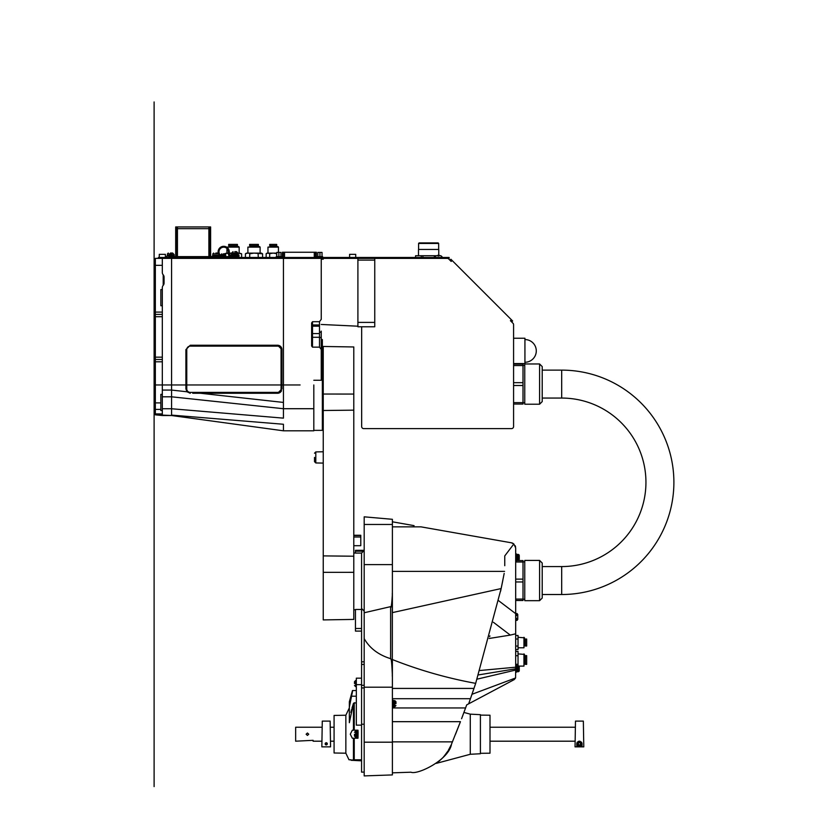 <?xml version="1.0" encoding="UTF-8"?>
<svg xmlns="http://www.w3.org/2000/svg" width="828" height="828" viewBox="0 0 828 828"><rect width="100%" height="100%" fill="white"/><g stroke="black" fill="none" stroke-linecap="round" stroke-linejoin="round"><path stroke-width="1.24" d="M163.199 281.065L163.199 277.566M162.319 314.402L162.319 415.521L155.343 414.838L155.343 314.402L162.319 314.402L162.319 287.668A3.488 3.488 0 0 1 163.199 285.36L163.199 274.813A3.488 3.488 0 0 1 162.319 272.505L162.319 258.367L171.582 258.367L171.582 408.753L283.435 418.14L283.435 408.711L171.582 396.809L162.319 396.809M162.319 394.356L160.839 394.356L160.839 410.502L162.319 410.502M349.002 258.367L171.582 258.367M162.319 258.367L155.343 258.367L155.343 265.343L162.319 265.343M319.494 332.359A1.749 1.232 180 0 0 321.243 331.128L321.243 349.416L319.494 347.139L312.498 347.139L311.628 346L311.628 322.93L312.498 321.709L319.494 321.709L321.243 319.297L321.243 258.367L357.903 258.367L357.903 260.106L374.753 260.106L374.753 326.77L357.903 326.77L357.903 260.106M321.243 270.249L321.243 271.18L321.243 270.249M321.243 272.019L321.243 272.588M321.243 319.422L321.243 278.198M321.243 271.305L321.243 269.204M321.243 267.889L321.243 265.964M330.672 258.367L339.925 258.367M158.396 258.367L158.396 257.487L449.138 257.487L448.973 259.236L449.935 260.199L450.887 259.236L452.119 260.478L451.167 261.431L448.714 258.978A2.091 2.091 0 0 0 447.224 258.367L357.903 258.367L374.753 258.367L374.753 260.106M512.625 320.974L511.673 321.937L512.625 320.974L452.119 260.478M511.393 319.743L510.431 320.705L512.967 323.231A2.091 2.091 0 0 1 513.577 324.711L513.577 426.524A2.091 2.091 0 0 1 511.487 428.625L363.751 428.625A2.091 2.091 0 0 1 361.66 426.524L361.66 326.77M513.577 338.248L524.931 338.248L524.931 363.575L513.577 363.575M524.931 362.26A11.354 11.354 0 0 0 536.285 350.917A11.354 11.354 0 0 0 524.931 339.563M176.561 256.618L176.561 227.803L177.44 227.803M175.691 256.618L175.691 226.934L210.612 226.934L210.612 256.618M166.086 257.487L166.956 255.914L169.481 255.914M169.398 255.303L167.401 255.303L167.401 253.906L169.885 253.906M170.454 253.037L172.638 253.037L170.454 253.037M208.873 227.803A0.869 0.869 0 0 1 209.743 228.673L209.743 256.618M208.873 256.618L208.873 226.934M177.44 256.618L177.44 226.934M212.361 256.618L212.361 255.914L219.348 255.914L219.348 256.618M218.913 255.303L212.796 255.303L212.796 253.906L218.913 253.906L218.913 255.303M215.849 253.037L218.033 253.037L215.849 253.037M269.68 257.487L269.68 253.668L273.209 253.12L276.769 253.647M276.252 257.487L276.252 256.618L278.87 256.618L278.87 252.426L276.769 252.426L276.769 256.618L276.583 253.627M266.15 257.487L266.15 253.668L267.102 253.12L276.769 253.12M266.15 253.668L267.92 253.12L269.68 253.668M271.066 253.337L270.435 253.471M278.446 247.106L277.908 246.578L267.972 247.106L278.446 247.106L278.446 252.426M276.697 245.699L269.721 245.699L269.721 244.395L276.697 244.395L276.697 245.699M249.714 257.487L249.714 253.782L253.999 253.12L262.569 253.782L262.569 257.487M258.284 257.487L258.108 253.73M245.43 257.487L245.43 253.782L246.578 253.12L261.42 253.12L262.569 253.782M245.43 253.782L247.572 253.12L251.091 253.44M260.116 247.106L259.578 246.578L247.893 247.106L260.116 247.106L260.116 253.12M258.367 245.699L249.632 245.699L249.632 244.395L258.367 244.395L258.367 245.699M237.336 256.618L237.336 256.007M237.336 254.517L237.336 253.906M228.766 256.618L228.766 254.921M230.132 253.44L231.736 253.192M237.843 253.12L241.61 253.782L241.61 257.487M237.336 253.782L239.468 253.12L241.61 253.782M224.481 253.823L228.28 253.12M229.159 253.12L231.736 253.12M224.481 253.782L226.624 253.12L228.766 253.782M239.157 247.106L238.619 246.578L226.934 247.106L239.157 247.106L239.157 253.12M237.408 245.699L228.683 245.699L228.683 244.395L237.408 244.395L237.408 245.699M220.652 256.577A5.589 5.589 0 0 1 218.913 254.776A5.589 5.589 0 0 0 220.652 256.577M218.24 253.057A5.589 5.589 0 0 1 223.705 246.309A5.589 5.589 0 0 0 218.24 253.057M168.736 257.487L168.736 256.618L238.981 256.618L238.981 257.487M237.501 256.618L237.501 257.487M237.501 255.127L238.981 255.127L238.981 256.007L237.501 256.007L237.501 255.127L230.888 255.127A1.749 1.749 0 0 1 229.18 253.037A5.589 5.589 0 0 0 223.705 246.309M237.501 256.007L230.888 256.007A2.619 2.619 0 0 1 228.321 252.85A4.72 4.72 0 0 0 223.705 247.189A4.72 4.72 0 0 0 220.993 255.759M231.302 255.127L231.302 254.517L238.288 254.517L238.288 255.127M237.843 253.906L231.736 253.906L231.736 252.954L237.843 252.954L237.843 253.906M234.79 251.64L236.539 251.64L234.79 251.64M323.199 258.367L323.199 259.236M278.87 256.618L281.489 256.618L281.489 257.487M280.961 256.618L280.961 252.426L278.87 252.426M317.279 257.487L317.279 256.618L322.599 256.618L322.599 257.487M317.838 256.618L317.838 252.426L322.03 252.426L322.03 256.618M319.939 256.618L319.939 252.426M282.4 252.25L282.4 257.487L282.4 252.25L316.41 252.25L316.389 257.487L316.41 252.25M165.383 254.341L159.266 254.341L165.383 254.341L165.383 257.487M355.719 254.341L349.602 254.341L355.719 254.341L355.719 257.487M439.057 255.862L439.057 255.314L439.057 255.956L439.057 255.314L439.057 255.956L439.057 255.314L439.057 255.956L437.919 255.956L437.919 255.314L435.87 255.956M441.107 255.956L439.057 255.314M220.652 256.618L225.972 256.618M169.129 256.618L174.46 256.618M226.365 257.487L226.365 256.618M174.201 255.573L169.398 255.573L169.398 254.693L174.201 254.693L174.201 255.573M171.8 253.823L170.268 253.823L171.8 253.823M225.713 255.573L220.91 255.573L220.91 254.693L225.713 254.693L225.713 255.573M223.312 253.823L224.843 253.823L223.312 253.823M435.87 255.924L434.348 257.487L434.338 255.738L436.273 255.738M422.922 257.487L422.922 255.738L434.338 255.738M421.266 257.487L421.266 255.738L422.922 255.738M415.563 257.487L415.563 255.738L421.266 255.738M441.686 256.338L440.713 255.738M437.919 255.738L439.057 255.738M418.492 255.738L418.492 249.456L438.757 249.456L438.757 255.738M438.664 243.442L438.126 242.904L419.123 242.904L418.585 243.442L438.664 243.442L438.664 249.456M283.435 426.534L283.435 430.808L171.582 415.521L162.319 415.521M162.319 415.107L171.582 415.521M192.727 393.259L200.428 393.259L283.435 402.429L283.435 408.711L313.812 408.711L313.812 430.808L283.435 430.808L283.435 424.257L171.582 415.107L171.582 408.753L283.435 418.14M190.057 393.259A4.368 4.368 0 0 0 190.264 393.259L186.983 391.779L185.896 388.891L185.896 349.602L190.264 345.235L277.577 345.235L281.944 349.602A4.368 4.368 0 0 0 280.599 346.456M281.944 388.984A4.368 4.368 0 0 0 281.944 388.891L281.944 349.602L281.944 388.891L277.577 393.259A4.368 4.368 0 0 0 278.363 393.186M200.428 393.259L277.577 393.259M283.435 402.429L283.435 258.367M163.199 285.36A3.488 3.488 0 0 0 164.068 283.052L164.068 277.132A3.488 3.488 0 0 0 163.199 274.813L163.199 274.813M162.319 289.572L160.839 289.572L160.839 305.729L162.319 305.729M155.343 314.402L155.343 265.343M313.812 384.968L313.812 408.711M313.812 380.269L321.243 380.269L321.243 337.814M321.243 349.416L321.243 380.269M311.628 322.93L312.498 321.709L312.498 332.359A0.869 0.621 0 0 0 311.628 332.98M321.243 339.563L322.361 339.563L322.361 430.363L313.812 430.363M312.508 324.949L319.494 324.949L319.494 333.591L312.508 333.591L312.508 324.949M312.508 326.191L319.494 326.191M266.254 393.259L221.966 393.259M211.14 393.259L197.809 393.259M196.681 393.259L195.242 393.259M207.414 345.235L242.19 345.235M259.806 345.235L277.577 345.235A4.368 4.368 0 0 1 278.177 345.276M280.464 346.332A4.368 4.368 0 0 0 278.767 345.4M278.56 393.145A4.368 4.368 0 0 0 279.491 392.814M279.843 392.627A4.368 4.368 0 0 0 280.775 391.861M281.158 391.396A4.368 4.368 0 0 0 281.561 390.681M190.264 346.114A3.488 3.488 0 0 0 186.766 349.602L186.766 388.891A3.488 3.488 0 0 0 190.264 392.389L277.577 392.389A3.488 3.488 0 0 0 281.065 388.891L281.065 349.602A3.488 3.488 0 0 0 277.577 346.114L190.264 346.114M353.794 410.16L323.241 410.502L323.241 346.466L353.794 346.963L353.794 619.416L323.241 619.913L323.241 555.888L353.794 556.219M353.794 535.261L360.78 535.261L360.78 545.693L353.794 545.693L360.78 545.693M323.241 410.502L323.241 555.888M314.505 457.429L314.505 461.651L314.505 457.429M355.46 551.21L364.082 551.21L364.185 550.434L361.567 553.073L355.46 553.073L355.46 550.33L364.185 550.33L355.46 550.33M364.185 611.167L361.567 608.435L361.567 661.831L364.185 661.831M364.185 772.12L361.567 772.12L361.567 661.831M361.567 631.102L355.46 631.102L355.46 609.47L361.567 609.47M353.452 738.224L352.324 738.224L350.285 734.208L352.324 730.192L357.986 730.192L358.079 732.542L357.986 738.224L353.452 738.224L353.452 759.793C347.512 759.793 347.512 759.793 353.452 759.793L351.093 760.28L361.567 760.828M351.093 759.793L349.002 759.793L345.856 753.201L345.856 715.226L349.344 707.909M354.239 738.224L354.239 759.793L361.567 759.793M356.33 690.552L352.562 690.552L351.548 696.276M351.952 708.157L353.452 703.386L349.344 722.699L349.344 701.792L352.459 690.552M350.834 712.453L351.01 711.707M351.186 710.993L351.6 709.43M349.344 707.122L351.558 696.193L356.33 696.213M352.045 693.936L352.5 691.452M356.33 702.682L353.452 703.386L353.452 730.192L354.239 730.192L354.239 702.682M361.567 725.152L356.33 725.152L356.33 678.163L361.567 678.163L356.33 678.163M354.498 683.576L354.498 681.651L354.498 683.576M357.986 737.707L357.375 737.707L357.375 730.72L357.986 730.72M334.077 752.994L334.077 715.433L334.077 752.994L345.856 753.201M480.406 715.113L490 715.226L490 753.201L480.406 753.314M470.273 754.277L470.273 714.15L480.406 714.678L480.406 753.749L470.273 754.277L436.397 763.354M455.545 734.208L460.026 722.772M392.389 707.95L465.574 707.95L461.579 718.725M461.9 717.866L462.303 716.81M462.759 715.599L462.552 716.127M462.345 716.686L462.086 717.39M465.574 707.95L466.692 704.876L514.281 679.571L515.575 677.977L515.678 668.796L515.678 670.049L477.052 679.157M392.389 721.674L460.451 721.674L451.529 744.061C448.952 759.928 417.457 775.184 410.947 772.203L392.389 772.845M451.881 743.202L452.14 742.592M452.564 741.546L452.792 741.008M437.07 762.847L438.167 761.988M439.057 761.242L440.051 760.363M441.003 759.473L441.738 758.748M442.204 758.282L442.742 757.713M443.446 756.937L444.284 755.974M444.398 755.829L447.658 751.41M448.217 750.541L451.146 744.952M471.236 696.451L468.638 703.841M392.389 698.697L470.459 698.697L475.676 683.359C447.027 678.122 419.268 670.194 392.389 659.554L392.389 774.915L364.185 775.908L364.185 638.616C369.609 648.179 378.417 654.865 390.619 658.674C390.526 660.206 391.427 653.696 392.306 674.054L392.389 676.404M392.306 674.054L392.306 595.394C391.675 604.999 391.116 608.756 390.619 606.645L364.185 612.761L364.185 564.613L392.389 564.613L392.306 676.383M392.389 593.2L392.389 612.616L501.147 588.563L504.18 573.421M475.676 683.359L501.147 588.563M392.306 593.221L392.306 595.394M364.185 564.613L364.185 516.827L392.389 519.301L392.389 564.613M364.185 638.616L364.185 612.761M414.083 525.635L392.389 521.806L414.083 525.635M391.344 605.423L391.892 602.567M492.743 539.504L474.423 536.275M515.554 546.811A5.237 5.237 0 0 0 515.182 545.735M513.06 543.416A5.237 5.237 0 0 0 511.342 542.785L420.966 526.846L392.389 526.846M517.158 619.468L517.158 620.369L515.678 620.369L515.678 630.822M515.678 631.857L515.678 632.851M479.805 670.514L515.678 667.202L515.678 547.939L513.846 543.965L504.759 555.919L504.759 565.7M515.678 667.202L515.678 668.796L478.408 674.923M519.26 668.724L519.26 670.649L519.26 666.809L518.121 665.671L518.121 671.787L519.26 670.649L519.26 668.724M515.678 665.236L516.372 665.236L516.372 672.222L515.678 672.222M519.26 670.649L518.918 671.456L516.982 671.787L516.982 665.671L518.121 665.671M519.26 557.41L519.26 555.485L519.26 559.324L519.26 555.485L518.121 554.346L518.121 560.463L519.26 559.324L519.26 557.41M515.678 553.911L516.372 553.911L516.372 560.898L515.678 560.898M519.26 559.324L518.918 560.132L516.982 560.463L516.982 554.346L518.918 554.688L519.26 555.485M472.291 693.409L471.991 694.288L515.575 677.977M475.603 683.576L474.868 685.801M473.958 688.503L472.747 692.084M489.162 638.471L510.276 635.097L493.395 622.273M515.678 633.793L510.276 635.097M489.865 635.852L489.648 636.67M515.678 613.651L498.528 600.631M502.834 580.345L501.064 588.987M500.971 589.401L500.578 591.264M471.991 694.288L471.774 694.92M471.67 695.22L471.463 695.799M469.931 700.198L469.745 700.736M469.579 701.192L469.372 701.771M469.01 702.796L468.669 703.738M392.389 688.42L473.989 688.42M392.389 571.392L504.573 571.392M511.342 542.785L513.846 543.965M515.678 613.538L517.158 613.538L515.678 613.538M517.158 613.538L517.158 614.428M518.473 647.775L518.028 648.645M518.028 636.421L518.473 637.301M515.678 651.429L518.028 651.429L518.028 655.714L515.678 655.714M515.678 664.284L518.028 664.284L518.028 665.671M518.028 664.284L518.028 655.714M523.958 653.882L523.958 666.105L524.497 654.42L518.028 653.882M525.366 664.366L525.366 655.631L526.68 655.631L526.68 664.366L525.366 664.366M515.678 635.48L518.028 635.48L518.028 639.009L515.678 639.009M515.678 649.597L518.028 649.597L518.028 639.009M515.678 646.068L518.028 646.068M523.958 637.301L523.958 647.775L524.497 637.829L518.028 637.301M525.366 646.026L525.366 639.04L526.68 639.04L526.68 646.026L525.366 646.026M515.678 614.428L517.769 614.428L517.769 615.69L515.678 615.69M515.678 619.468L517.769 619.468L517.769 615.69M515.678 618.216L517.769 618.216M504.759 561.011L504.759 564.479M392.389 700.157L393.093 700.157L393.093 707.143L392.389 707.143M393.704 706.708L393.704 700.602L394.832 700.602L394.832 706.708L393.704 706.708M395.97 703.655L395.97 701.73L395.97 703.655M356.764 731.155L356.764 737.272L355.636 737.272L355.636 731.155L356.764 731.155M354.498 734.208L354.498 736.133L354.498 734.208M361.567 687.933L364.185 687.933M579.414 742.561L580.5 743.192L580.5 744.444L579.414 745.076L578.317 744.444L578.317 743.192L579.414 742.561M579.414 741.764A2.049 2.049 0 0 0 577.364 743.813A2.049 2.049 0 0 0 579.414 745.873A2.049 2.049 0 0 0 581.463 743.813A2.049 2.049 0 0 0 579.414 741.764M579.414 741.412A2.401 2.401 0 0 0 577.012 743.813A2.401 2.401 0 0 0 579.414 746.214A2.401 2.401 0 0 0 581.815 743.813A2.401 2.401 0 0 0 579.414 741.412M582.032 746.773L576.795 746.773L576.795 743.813C578.544 740.346 580.283 740.346 582.032 743.813L582.032 746.773M582.022 743.637A2.619 2.619 0 0 0 581.898 742.985M581.774 742.685A2.619 2.619 0 0 0 581.349 742.054M580.024 741.267A2.619 2.619 0 0 0 579.072 741.226M578.793 741.267A2.619 2.619 0 0 0 578.275 741.464M577.468 742.054A2.619 2.619 0 0 0 577.054 742.685M576.981 742.83A2.619 2.619 0 0 0 576.816 743.44M575.481 721.116L583.347 721.116L583.781 746.856L575.046 746.856L575.481 721.116L575.046 746.856M583.781 746.856L583.347 721.116M307.436 735.419L308.74 734.208L307.436 733.008L306.122 734.208L307.436 735.419M321.844 741.195L313.108 741.195L313.108 740.325L295.648 741.195L295.648 727.232L321.844 727.232M321.844 746.856L322.278 721.116L321.844 746.856L330.569 746.856L330.134 721.116L322.278 721.116M326.201 744.91L326.211 742.726L326.201 744.91A1.087 1.087 0 0 1 325.704 744.786M330.569 746.856L330.134 721.116M326.211 744.91A1.087 1.087 0 0 0 327.298 743.813A1.087 1.087 0 0 0 325.88 742.778M326.211 742.778A1.045 1.045 0 0 0 325.166 743.813A1.045 1.045 0 0 0 326.211 744.858A1.045 1.045 0 0 0 327.246 743.813A1.045 1.045 0 0 0 326.211 742.778M513.577 365.562L523.006 365.562L523.006 364.144L513.577 364.144M523.006 365.562L523.006 404.043L513.577 404.043M523.006 402.625L513.577 402.625M513.577 385.506L523.006 385.506M523.006 382.671L513.577 382.671M524.755 404.219L524.755 363.968L539.597 363.968L539.597 404.219L524.755 404.219M539.597 363.968L542.216 366.587L542.216 401.601L539.597 404.219M542.216 370.126L561.684 370.126A112.194 112.194 0 0 1 673.889 482.32A112.194 112.194 0 0 1 561.684 594.514L542.216 594.514M561.684 370.126L561.684 398.061A84.259 84.259 0 0 1 645.943 482.32A84.259 84.259 0 0 1 561.684 566.569L561.684 594.514M542.216 563.04L542.216 598.054L539.597 600.673L539.597 560.421L542.216 563.04M539.597 600.673L524.755 600.673L524.755 560.421L539.597 560.421M516.372 560.597L523.006 560.597L523.006 600.497L515.678 600.497M515.678 562.005L523.006 562.005M523.006 579.124L515.678 579.124M515.678 581.96L523.006 581.96M523.006 599.079L515.678 599.079M154.112 462.676C154.112 473.885 154.112 473.885 154.112 462.676C154.112 451.457 154.112 451.457 154.112 462.676C154.112 451.457 154.112 451.457 154.112 462.676C154.112 473.885 154.112 473.885 154.112 462.676L154.112 581.422L154.112 462.676M154.112 455.949C154.112 467.168 154.112 467.168 154.112 455.949C154.112 444.729 154.112 444.729 154.112 455.949C154.112 444.729 154.112 444.729 154.112 455.949C154.112 467.168 154.112 467.168 154.112 455.949L154.112 581.422L154.112 455.949M154.112 384.968L154.112 581.422M154.112 138.876L154.112 734.208L154.112 138.876M154.112 273.074L154.112 497.411L154.112 273.074M154.112 246.537C154.112 170.092 154.112 170.092 154.112 246.537M154.112 312.839L154.112 508.599L154.112 312.839M154.112 208.428L154.112 261.513L154.112 208.428M154.112 261.513L154.112 253.513L154.112 261.513M154.112 101.958L154.112 786.6L154.112 101.958M155.343 384.968L300.098 384.968M162.319 413.917L155.343 413.917M155.343 409.405L160.839 409.405M155.343 414.818L162.319 414.818M374.753 322.402L357.903 322.402M166.956 257.487L166.956 256.618M177.44 228.673L208.873 228.673M322.32 259.236L322.32 258.367M315.571 257.487L315.571 252.25M314.278 252.25L314.278 257.487M284.521 257.487L284.521 252.25M283.238 252.25L283.238 257.487M170.485 257.487L170.485 256.618M224.616 256.618L224.616 257.487M171.582 408.753L162.319 408.753M186.983 391.779L171.582 390.071L162.319 390.071M162.319 312.094L155.343 312.094M155.343 316.71L162.319 316.71M162.319 357.168L155.343 357.168M155.343 359.487L162.319 359.487M155.343 361.795L162.319 361.795M160.839 402.894L155.343 402.894M312.498 347.139L312.498 337.296L319.494 337.296A1.749 1.232 0 0 1 321.243 338.538M319.494 333.591L319.494 347.139M311.628 336.685A0.869 0.621 180 0 0 312.498 337.296L312.498 332.359M319.494 321.709L319.494 324.949M353.794 535.499L360.78 535.499M360.78 536.999L353.794 536.999M353.794 394.066L323.241 394.035M353.794 572.324L323.241 572.345M314.505 461.651L315.799 462.955L315.799 451.912L323.241 451.777M361.567 553.073L361.567 608.435M364.185 724.221L361.567 724.221M361.567 628.483L355.46 628.483M354.498 685.491L355.636 686.629L355.636 680.512L356.33 680.512M356.33 684.652L361.567 684.652M452.43 741.867L392.389 741.867M364.185 687.199L392.389 687.199M390.619 606.645L390.619 658.674M392.389 742.188L364.185 742.188M364.185 524.466L392.389 524.466M361.567 664.449L364.185 664.449M364.185 685.315L361.567 685.315M321.243 324.462L357.903 326.201M330.641 258.367L357.903 258.367M172.638 253.037L173.507 253.906M168.27 253.037L167.401 253.906M168.094 255.914L168.094 255.303M218.209 255.914L218.209 255.303M218.033 253.037L218.913 253.906M213.676 253.037L212.796 253.906M213.5 255.914L213.5 255.303M267.972 253.12L267.972 247.106M276.262 246.578L276.262 245.699M270.156 246.578L270.156 245.699M247.893 253.12L247.893 247.106M257.932 246.578L257.932 245.699M250.077 246.578L250.077 245.699M226.934 253.12L226.934 248.462M236.974 246.578L236.974 245.699M229.118 246.578L229.118 245.699M237.191 256.618L237.191 256.007M232.389 256.618L232.389 256.007M237.191 254.517L237.191 253.906M236.539 251.64L237.843 252.954M233.051 251.64L231.736 252.954M232.389 254.517L232.389 253.906M159.266 257.487L159.266 254.341M349.602 257.487L349.602 254.341M441.107 255.924L442.638 257.487L441.107 255.924M174.108 256.183L174.108 255.573M173.321 253.823L174.201 254.693M170.268 253.823L169.398 254.693M169.481 256.183L169.481 255.573M225.62 256.183L225.62 255.573M224.843 253.823L225.713 254.693M221.78 253.823L220.91 254.693M220.993 256.183L220.993 255.573M418.585 249.456L418.585 243.442M323.241 358.772L322.361 358.772M323.241 411.154L322.361 411.154M315.799 462.955L323.241 463.09M314.505 453.216L315.799 451.912M353.794 553.042L355.46 553.042M353.794 609.791L355.46 609.791M355.636 686.629L356.33 686.629M354.498 681.651L355.636 680.512M334.077 715.433L345.856 715.226M470.273 714.15L463.928 712.442M516.372 671.084L516.982 671.084M518.918 666.002L519.26 666.809M516.372 666.374L516.982 666.374M516.372 559.759L516.982 559.759M516.372 555.05L516.982 555.05M519.011 666.105L523.958 666.105M524.497 663.932L525.366 663.932M524.497 656.066L525.366 656.066M518.028 647.775L523.958 647.775M524.497 645.592L525.366 645.592M524.497 639.475L525.366 639.475M393.093 706.015L393.704 706.015M395.97 705.57L394.832 706.708M395.97 701.73L394.832 700.602M393.093 701.295L393.704 701.295M356.764 731.859L357.375 731.859M356.764 736.568L357.375 736.568M354.498 736.133L355.636 737.272M354.498 732.294L355.636 731.155M330.569 741.195L333.632 741.195M490 741.195L575.046 741.195M330.569 727.232L333.632 727.232M490 727.232L575.046 727.232M523.006 402.781L524.755 402.781M542.216 398.061L561.684 398.061M561.684 566.569L542.216 566.569M523.006 561.86L524.755 561.86M523.006 599.224L524.755 599.224M523.006 365.407L524.755 365.407"/></g></svg>
